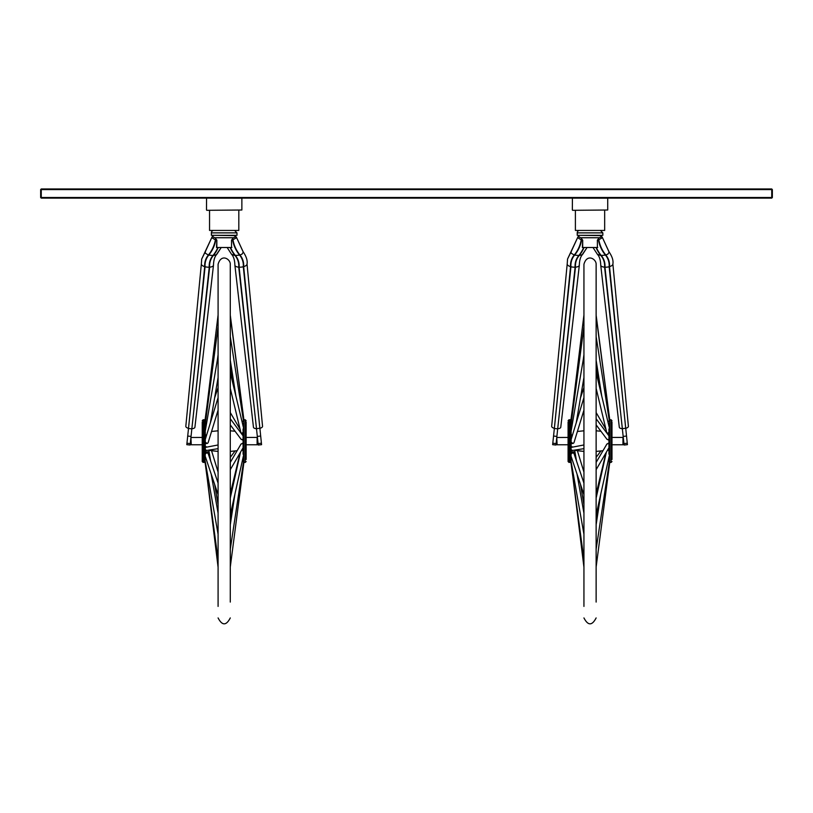 <?xml version="1.0" encoding="UTF-8"?>
<svg xmlns="http://www.w3.org/2000/svg" width="813" height="813" viewBox="0 0 813 813"><rect width="100%" height="100%" fill="white"/><g stroke="black" fill="none" stroke-linecap="round" stroke-linejoin="round"><path stroke-width="1.22" d="M772.35 189.581L771.74 189.581L771.74 188.972L772.35 189.581L772.35 197.508L771.74 198.118L772.35 197.508M41.26 189.581L40.65 189.581L41.26 188.972L41.26 189.581L771.74 189.581L771.74 197.508L41.26 197.508L41.26 198.118L40.65 197.508L41.26 197.508L41.26 189.581M771.74 188.972L41.26 188.972M40.65 189.581L40.65 197.508M41.26 198.118L771.74 198.118L41.26 198.118M206.502 210.008L206.563 198.118L241.868 198.179L241.868 210.008L206.807 210.313L241.868 210.008M572.352 210.008L572.413 198.118L607.718 198.179L607.718 210.008L572.657 210.313L607.718 210.008M583.937 606.407L583.937 264.276C587.108 253.128 596.396 259.184 596.132 264.276C596.396 259.184 587.108 253.128 583.937 264.276M596.132 602.077L596.132 264.276M611.986 457.445L611.986 459.294M608.937 460.92C609.872 462.455 609.872 462.638 608.937 461.459M608.937 457.394L608.937 457.506C609.862 459.274 609.862 459.843 608.937 459.213M608.937 450.727L607.687 449.924M607.748 449.884L608.937 449.64L608.937 447.79L608.937 454.223M611.986 449.884L611.986 448.359M608.937 443.461L606.925 443.979L596.132 462.424M608.937 436.134L608.937 447.231M596.132 424.853L607.026 439.386L608.937 439.62M608.937 428.929L608.937 432.455L607.463 433.227L608.937 433.227L608.937 435.839L608.937 431.652M596.132 388.36L606.752 432.658L607.463 433.227M611.986 429.772L611.986 429.101M608.937 423.583C609.872 423.126 609.872 423.746 608.937 425.443L608.937 426.093M611.986 425.016L611.986 427.394L611.986 425.016M608.937 420.9C609.872 419.803 609.872 420.047 608.937 421.622M611.986 439.904L611.986 435.27M607.972 443.38L608.937 443.38L608.937 439.904L608.053 439.904M573.602 452.8L573.876 451.825L571.133 451.825L571.133 451.215L571.133 452.587L573.917 453.278L583.937 483.146M571.133 456.469L571.011 460.493L571.549 457.719M570.95 455.941L571.133 453.837L572.962 452.587M571.133 453.837L571.133 452.587M571.011 456.052L571.133 439.691M583.937 448.664L572.626 450.422L571.133 449.752M571.133 447.404L583.937 444.965M583.937 410.118L573.937 442.8L573.023 443.481L571.133 442.16M572.261 435.778L571.133 434.416L571.133 432.008M571.133 431.002L571.133 425.697M571.59 428.319L571.133 427.689M571.244 423.126L571.133 421.744M572.057 436.439L571.133 436.439L571.133 439.457L571.133 434.061M572.403 450.432L571.133 450.432L571.133 451.825M596.132 591.59L596.132 280.129M611.986 453.105L611.986 454.182M611.986 459.497L611.986 422.008M573.023 443.481L571.133 443.481L571.133 446.774L572.23 446.774M568.084 422.008L568.084 461.53L568.998 462.445L568.998 419.762L570.218 419.762L570.218 462.445L570.95 462.079L568.998 462.445L568.084 461.53M568.084 439.813L568.084 444.762L557.108 444.762L556.773 437.496L568.084 437.445M581.224 239.825L578.124 237.996L577.911 236.929L578.785 235.943A2.134 2.134 0 0 1 578.754 235.618A2.134 2.134 0 0 0 579.567 237.284L580.909 237.752L582.697 240.17L581.224 239.825A32.317 32.317 0 0 1 574.232 255.018L571.133 253.189L571.183 251.634L567.545 259.042L567.2 264.134A6.098 2.571 -174 0 1 567.2 263.94L551.671 426.286A4.573 1.931 -174 0 0 554.364 428.36L570.553 266.644A6.098 2.571 -174 0 1 567.2 264.134L567.545 259.042L577.88 237.04L571.183 251.634M597.718 247.508L582.677 247.508L582.697 240.17L582.352 247.508M579.323 264.947A6.098 2.571 -174 0 1 579.334 265.008A6.098 2.571 -174 0 1 579.323 265.221A6.098 2.571 -174 0 1 575.482 267.162A6.098 2.571 -174 0 1 575.106 267.182A6.098 2.571 -174 0 1 572.748 267.091A6.098 2.571 -174 0 1 570.929 266.745A6.098 2.571 -174 0 1 570.553 266.644A16.158 16.158 0 0 1 574.232 255.018L574.598 255.119A32.317 32.317 0 0 0 581.6 239.926M579.334 265.221L560.767 427.242A4.573 1.931 -174 0 1 557.698 428.715L575.482 267.162A16.158 16.158 0 0 1 579.161 255.536A32.317 32.317 0 0 0 584.059 247.508M557.718 428.563L575.106 267.182A16.158 16.158 0 0 1 578.775 255.556A32.317 32.317 0 0 0 583.683 247.508M579.334 265.008L579.334 265.008C579.506 259.957 580.634 256.369 582.708 254.245L587.067 247.508L582.179 254.703L579.161 255.536L574.598 255.119A16.158 16.158 0 0 0 570.929 266.745L554.364 428.349A4.573 1.931 -174 0 1 551.671 426.286M552.799 443.227L554.354 428.492L557.688 428.847L556.133 443.573L552.799 443.227L552.647 444.67L555.98 445.026L556.072 444.193M580.909 237.752L599.161 237.752L600.502 237.284L601.315 235.313M600.746 264.947A6.098 2.571 -6 0 0 600.736 265.008C600.543 259.926 599.415 256.339 597.362 254.245L600.695 255.516L605.472 255.119A32.317 32.317 0 0 1 598.47 239.926L597.372 240.17L597.392 247.508L597.372 240.17L599.161 237.752M598.47 239.926L601.945 237.996L601.315 235.618L578.754 235.313M600.736 265.008A6.098 2.571 -6 0 0 600.746 265.221A6.098 2.571 -6 0 0 604.587 267.162A6.098 2.571 -6 0 0 604.963 267.182A6.098 2.571 -6 0 0 607.321 267.091A6.098 2.571 -6 0 0 609.14 266.745A6.098 2.571 -6 0 0 609.516 266.644A6.098 2.571 -6 0 0 612.87 264.134A6.098 2.571 -6 0 0 612.87 263.94L628.398 426.286A4.573 1.931 -6 0 1 625.705 428.36L609.516 266.644A16.158 16.158 0 0 0 605.837 255.018A32.317 32.317 0 0 1 598.846 239.825M577.23 232.874L577.23 235.313L602.84 235.313L602.84 232.874L600.4 230.435L602.84 232.874L577.23 232.874A2.439 2.439 0 0 1 579.669 230.435M625.695 428.217L622.372 428.695A4.573 1.931 -6 0 1 619.303 427.242A4.573 1.931 -6 0 0 622.372 428.715L604.587 267.162A16.158 16.158 0 0 0 600.909 255.536A32.317 32.317 0 0 1 596.01 247.508M608.886 251.634C612.209 256.461 613.53 260.627 612.87 264.134C613.53 260.627 612.209 256.461 608.886 251.634L602.189 237.04L609.161 252.121L607.87 254.144L605.472 255.119A16.158 16.158 0 0 1 609.14 266.745L627.27 443.227L623.937 443.573L604.963 267.182A16.158 16.158 0 0 0 601.295 255.556A32.317 32.317 0 0 1 596.386 247.508M627.27 443.227L627.423 444.67L624.089 445.026L623.998 444.193M575.401 210.313L575.401 230.435L604.669 230.435L604.669 210.313M560.767 427.232L560.767 427.242A4.573 1.931 -174 0 1 557.698 428.715M625.705 428.36A4.573 1.931 -6 0 0 628.398 426.286M218.087 606.407L218.087 264.276C221.258 253.128 230.546 259.184 230.282 264.276C230.546 259.184 221.258 253.128 218.087 264.276M230.282 602.077L230.282 264.276M246.136 457.445L246.136 459.294M243.087 460.92C244.022 462.455 244.022 462.638 243.087 461.459M243.087 457.394L243.087 457.506C244.012 459.274 244.012 459.843 243.087 459.213M243.087 450.727L241.837 449.924M241.898 449.884L243.087 449.64L243.087 447.79L243.087 454.223M246.136 449.884L246.136 448.359M243.087 443.461L241.075 443.979L230.282 462.424M243.087 436.134L243.087 447.231M230.282 424.853L241.176 439.386L243.087 439.62M243.087 428.929L243.087 432.455L241.613 433.227L243.087 433.227L243.087 435.839L243.087 431.652M230.282 388.36L240.902 432.658L241.613 433.227M246.136 429.772L246.136 429.101M243.087 423.583C244.022 423.126 244.022 423.746 243.087 425.443L243.087 426.093M246.136 425.016L246.136 427.394L246.136 425.016M243.087 420.9C244.022 419.803 244.022 420.047 243.087 421.622M246.136 439.904L246.136 435.27M242.122 443.38L243.087 443.38L243.087 439.904L242.203 439.904M207.752 452.8L208.026 451.825L205.283 451.825L205.283 451.215L205.283 452.587L208.067 453.278L218.087 483.146M205.283 459.396L205.283 456.469L205.283 458.339L205.699 457.719M205.283 453.837L207.112 452.587M205.161 456.052L205.283 454.518L205.1 455.91L218.087 494.65M205.283 454.518L205.283 439.691M218.087 448.664L206.776 450.422L205.283 449.752M205.283 447.404L218.087 444.965M218.087 410.118L208.087 442.8L207.173 443.481L205.283 442.16L205.283 446.774L206.38 446.774M206.207 436.439L205.283 436.439L205.283 439.457L205.283 432.008M206.411 435.778L205.283 434.416M205.74 428.319L205.283 425.697M205.394 423.126L205.283 421.744M205.384 430.392L205.283 427.262M206.553 450.432L205.283 450.432L205.283 451.825M230.282 591.59L230.282 280.129M246.136 453.105L246.136 454.182M246.136 459.497L246.136 422.008M202.234 422.008L202.234 461.53L203.148 462.445L203.148 419.762L204.368 419.762L204.368 462.445L205.1 462.079L203.148 462.445L202.234 461.53M202.234 439.813L202.234 444.762L191.258 444.762L190.923 437.496L202.234 437.445M215.374 239.825L212.274 237.996L212.061 236.929L212.935 235.943A2.134 2.134 0 0 1 212.904 235.618A2.134 2.134 0 0 0 213.717 237.284L215.059 237.752L216.847 240.17L215.374 239.825A32.317 32.317 0 0 1 208.382 255.018L205.283 253.189L205.333 251.634L201.695 259.042L201.35 264.134A6.098 2.571 -174 0 1 201.35 263.94L185.821 426.286A4.573 1.931 -174 0 0 188.514 428.36L204.703 266.644A6.098 2.571 -174 0 1 201.35 264.134L201.695 259.042L212.03 237.04L205.333 251.634M231.868 247.508L216.827 247.508L216.847 240.17L216.502 247.508M213.473 264.947A6.098 2.571 -174 0 1 213.484 265.008A6.098 2.571 -174 0 1 213.473 265.221A6.098 2.571 -174 0 1 209.632 267.162A6.098 2.571 -174 0 1 209.256 267.182A6.098 2.571 -174 0 1 206.898 267.091A6.098 2.571 -174 0 1 205.079 266.745A6.098 2.571 -174 0 1 204.703 266.644A16.158 16.158 0 0 1 208.382 255.018L208.748 255.119A32.317 32.317 0 0 0 215.75 239.926M213.484 265.221L194.917 427.242A4.573 1.931 -174 0 1 191.848 428.715L209.632 267.162A16.158 16.158 0 0 1 213.311 255.536A32.317 32.317 0 0 0 218.209 247.508M191.868 428.563L209.256 267.182A16.158 16.158 0 0 1 212.925 255.556A32.317 32.317 0 0 0 217.833 247.508M213.484 265.008L213.484 265.008C213.656 259.957 214.784 256.369 216.858 254.245L221.217 247.508L216.329 254.703L213.311 255.536L208.748 255.119A16.158 16.158 0 0 0 205.079 266.745L188.514 428.349A4.573 1.931 -174 0 1 185.821 426.286M186.949 443.227L188.504 428.492L191.838 428.847L190.283 443.573L186.949 443.227L186.797 444.67L190.13 445.026L190.222 444.193M215.059 237.752L233.311 237.752L234.652 237.284L235.465 235.313M234.896 264.947A6.098 2.571 -6 0 0 234.886 265.008C234.693 259.926 233.565 256.339 231.512 254.245L234.845 255.516L239.622 255.119A32.317 32.317 0 0 1 232.62 239.926L231.522 240.17L231.542 247.508L231.522 240.17L233.311 237.752M232.62 239.926L236.095 237.996L235.465 235.618L212.904 235.313M234.886 265.008A6.098 2.571 -6 0 0 234.896 265.221A6.098 2.571 -6 0 0 238.737 267.162A6.098 2.571 -6 0 0 239.113 267.182A6.098 2.571 -6 0 0 241.471 267.091A6.098 2.571 -6 0 0 243.29 266.745A6.098 2.571 -6 0 0 243.666 266.644A6.098 2.571 -6 0 0 247.02 264.134A6.098 2.571 -6 0 0 247.02 263.94L262.548 426.286A4.573 1.931 -6 0 1 259.855 428.36L243.666 266.644A16.158 16.158 0 0 0 239.987 255.018A32.317 32.317 0 0 1 232.996 239.825M211.38 232.874L211.38 235.313L236.99 235.313L236.99 232.874L234.551 230.435L236.99 232.874L211.38 232.874A2.439 2.439 0 0 1 213.819 230.435M259.845 428.217L256.522 428.695A4.573 1.931 -6 0 1 253.453 427.242A4.573 1.931 -6 0 0 256.522 428.715L238.737 267.162A16.158 16.158 0 0 0 235.059 255.536A32.317 32.317 0 0 1 230.16 247.508M243.036 251.634C246.359 256.461 247.68 260.627 247.02 264.134C247.68 260.627 246.359 256.461 243.036 251.634L236.339 237.04L243.311 252.121L242.02 254.144L239.622 255.119A16.158 16.158 0 0 1 243.29 266.745L261.42 443.227L258.087 443.573L239.113 267.182A16.158 16.158 0 0 0 235.445 255.556A32.317 32.317 0 0 1 230.536 247.508M261.42 443.227L261.573 444.67L258.239 445.026L258.148 444.193M209.551 210.313L209.551 230.435L238.819 230.435L238.819 210.313M194.917 427.232L194.917 427.242A4.573 1.931 -174 0 1 191.848 428.715M259.855 428.36A4.573 1.931 -6 0 0 262.548 426.286M596.132 315.17L609.74 419.772L611.071 419.762L611.071 462.445L609.74 462.445L609.709 419.772M611.986 437.445L622.961 437.445L622.961 444.762L624.181 443.542L622.961 444.762L611.986 444.762M553.551 436.053L556.895 436.408M626.518 436.053L623.175 436.408M230.282 315.17L243.89 419.772L245.221 419.762L245.221 462.445L243.89 462.445L243.859 419.772M246.136 437.445L257.111 437.445L257.111 444.762L258.331 443.542L257.111 444.762L246.136 444.762M187.701 436.053L191.045 436.408M260.668 436.053L257.325 436.408M583.937 617.931C588.002 625.797 592.067 625.797 596.132 617.931C592.067 625.797 588.002 625.797 583.937 617.931M596.132 493.857L605.949 452.892M596.132 521.976L599.882 498.064M596.132 567.047L609.78 462.15M596.132 524.781L600.837 493.765M596.132 549.161L609.77 459.264M596.132 498.074L606.346 452.221M596.132 514.903L609.75 453.735M607.707 449.884L608.937 449.884M596.132 469.67L609.547 446.733M596.132 418.756L609.435 436.51M596.132 372.659L609.75 429.467M596.132 360.24L601.762 396.165M596.132 336.623L609.77 423.624M596.132 316.43L609.78 420.301M596.132 367.313L599.882 384.143M596.132 412.547L605.949 429.325M596.132 457.353L600.919 450.971L596.132 451.418L602.992 450.697M573.988 451.916L574.334 454.497M572.911 477.211L583.937 567.261M570.899 462.14L583.937 559.75M570.899 460.382L583.937 534.232M577.027 474.05L583.937 513.186M570.95 455.91L583.937 494.65M570.98 439.965L583.937 397.618M576.244 422.74L583.937 377.496M570.919 432.262L583.937 355.667M583.358 359.061L583.937 354.671M570.899 425.717L583.937 326.613M570.899 421.429L583.937 314.956M570.899 420.067L572.911 405.006M576.498 421.236L578.846 414.244M580.472 397.903L583.937 387.557M578.846 467.973L576.498 460.981L574.689 450.321M577.403 450.737L583.937 472.099L577.403 450.737L583.937 451.418L574.008 450.199M570.95 420.138L570.218 419.762L570.95 420.138M571.133 451.215L571.234 451.825L571.133 451.215M580.472 484.314L583.937 504.721M611.071 419.762L611.986 420.677L611.071 419.762M611.071 462.445L611.986 461.53L611.071 462.445M568.998 419.762L568.084 420.677L568.998 419.762M557.108 444.762L555.889 443.542L557.108 444.762M577.403 431.469L583.937 430.799L577.403 431.469M596.132 430.799L600.919 431.246L596.132 430.799M606.071 432.018L606.62 432.11M597.362 254.245L593.002 247.508L597.362 254.245M619.303 427.242L600.736 265.221L619.303 427.242M218.087 617.931C222.152 625.797 226.217 625.797 230.282 617.931C226.217 625.797 222.152 625.797 218.087 617.931M230.282 493.857L240.099 452.892M230.282 521.976L234.032 498.064M230.282 567.047L243.93 462.15M230.282 524.781L234.987 493.765M230.282 549.161L243.92 459.264M230.282 498.074L240.496 452.221M230.282 514.903L243.9 453.735M241.857 449.884L243.087 449.884M230.282 469.67L243.697 446.733M230.282 418.756L243.585 436.51M230.282 372.659L243.9 429.467M230.282 360.24L235.912 396.165M230.282 336.623L243.92 423.624M230.282 316.43L243.93 420.301M230.282 367.313L234.032 384.143M230.282 412.547L240.099 429.325M230.282 457.353L235.069 450.971L230.282 451.418L237.142 450.697M208.138 451.916L208.484 454.497M207.061 477.211L218.087 567.261M205.049 462.14L218.087 559.75M205.049 460.382L218.087 534.232M211.177 474.05L218.087 513.186M205.13 439.965L218.087 397.618M205.283 443.481L207.173 443.481M210.394 422.74L218.087 377.496M205.069 432.262L218.087 355.667M217.508 359.061L218.087 354.671M205.049 425.717L218.087 326.613M205.049 421.429L218.087 314.956M205.049 420.067L207.061 405.006M210.648 421.236L212.996 414.244M214.622 397.903L218.087 387.557L214.622 397.903M212.996 467.973L210.648 460.981L208.839 450.321M211.553 450.737L218.087 472.099L211.553 450.737L218.087 451.418L208.158 450.199M205.1 420.138L204.368 419.762L205.1 420.138M205.283 451.215L205.384 451.825L205.283 451.215M214.622 484.314L218.087 504.721M245.221 419.762L246.136 420.677L245.221 419.762M245.221 462.445L246.136 461.53L245.221 462.445M203.148 419.762L202.234 420.677L203.148 419.762M191.258 444.762L190.039 443.542L191.258 444.762M211.553 431.469L218.087 430.799L211.553 431.469M230.282 430.799L235.069 431.246L230.282 430.799M240.221 432.018L240.77 432.11M231.512 254.245L227.152 247.508L231.512 254.245M253.453 427.242L234.886 265.221L253.453 427.242"/></g></svg>
